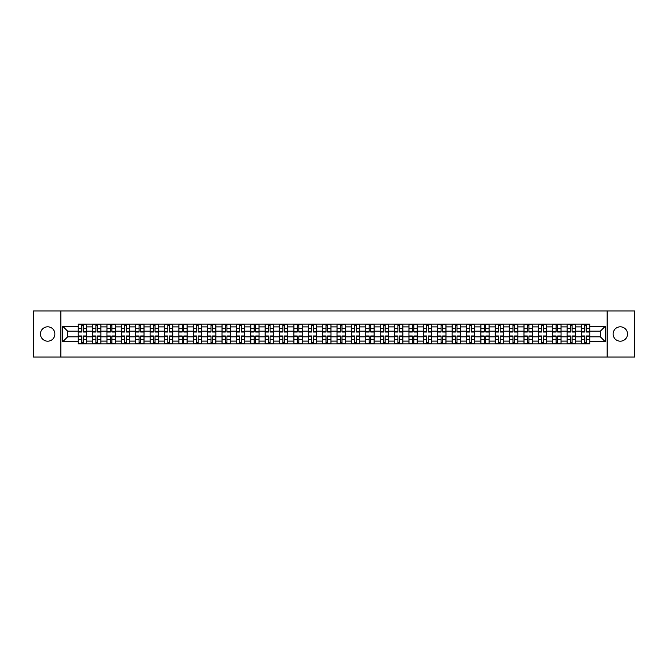 <?xml version="1.0" encoding="UTF-8"?>
<svg xmlns="http://www.w3.org/2000/svg" width="668" height="668" viewBox="0 0 668 668"><rect width="100%" height="100%" fill="white"/><g stroke="black" fill="none" stroke-linecap="round" stroke-linejoin="round"><path stroke-width="1" d="M620.313 326.811A7.189 7.189 0 0 0 613.124 334A7.189 7.189 0 0 0 620.313 341.189A7.189 7.189 0 0 0 627.502 334A7.189 7.189 0 0 0 620.313 326.811M47.687 326.811A7.189 7.189 0 0 0 40.497 334A7.189 7.189 0 0 0 47.687 341.189A7.189 7.189 0 0 0 54.876 334A7.189 7.189 0 0 0 47.687 326.811M607.129 357.046L634.6 357.046L634.6 310.954L33.4 310.954L33.4 357.046L607.129 357.046L607.129 310.954M92.576 343.911L92.576 326.902L86.498 326.902L86.498 343.911M86.498 326.902L86.498 324.089M92.576 326.902L92.576 324.089M100.876 324.089L100.876 343.911M106.963 343.911L106.963 324.089M115.255 324.089L115.255 343.911M121.342 343.911L121.342 324.089M129.634 324.089L129.634 343.911M135.721 343.911L135.721 324.089M144.012 324.089L144.012 343.911M150.1 343.911L150.1 324.089M158.399 324.089L158.399 343.911M164.478 343.911L164.478 324.089M172.778 324.089L172.778 343.911M178.857 343.911L178.857 324.089M187.157 324.089L187.157 343.911M193.244 343.911L193.244 324.089M201.536 324.089L201.536 343.911M207.623 343.911L207.623 324.089M215.914 324.089L215.914 343.911M222.001 343.911L222.001 324.089M230.293 324.089L230.293 343.911M236.38 343.911L236.38 324.089M244.68 324.089L244.68 343.911M250.759 343.911L250.759 324.089M259.059 324.089L259.059 343.911M265.138 343.911L265.138 324.089M273.437 324.089L273.437 343.911M279.525 343.911L279.525 324.089M287.816 324.089L287.816 343.911M293.903 343.911L293.903 324.089M302.195 324.089L302.195 343.911M308.282 343.911L308.282 324.089M316.582 324.089L316.582 343.911M322.661 343.911L322.661 324.089M330.961 324.089L330.961 343.911M337.039 343.911L337.039 324.089M345.339 324.089L345.339 343.911M351.418 343.911L351.418 324.089M359.718 324.089L359.718 343.911M365.805 343.911L365.805 324.089M374.097 324.089L374.097 343.911M380.184 343.911L380.184 324.089M388.475 324.089L388.475 343.911M394.563 343.911L394.563 324.089M402.862 324.089L402.862 343.911M408.941 343.911L408.941 324.089M417.241 324.089L417.241 343.911M423.32 343.911L423.32 324.089M431.62 324.089L431.62 343.911M437.707 343.911L437.707 324.089M445.999 324.089L445.999 343.911M452.086 343.911L452.086 324.089M460.377 324.089L460.377 343.911M466.464 343.911L466.464 324.089M474.756 324.089L474.756 343.911M480.843 343.911L480.843 324.089M489.143 324.089L489.143 343.911M495.222 343.911L495.222 324.089M503.522 324.089L503.522 343.911M509.6 343.911L509.6 324.089M517.9 324.089L517.9 343.911M523.988 343.911L523.988 324.089M532.279 324.089L532.279 343.911M538.366 343.911L538.366 324.089M546.658 324.089L546.658 343.911M552.745 343.911L552.745 324.089M561.036 324.089L561.036 343.911M567.124 343.911L567.124 324.089M575.424 324.089L575.424 343.911M581.502 343.911L581.502 324.089M581.502 336.856L575.424 336.856M567.124 336.856L561.036 336.856M552.745 336.856L546.658 336.856M538.366 336.856L532.279 336.856M523.988 336.856L517.9 336.856M509.6 336.856L503.522 336.856M495.222 336.856L489.143 336.856M480.843 336.856L474.756 336.856M466.464 336.856L460.377 336.856M452.086 336.856L445.999 336.856M437.707 336.856L431.62 336.856M423.32 336.856L417.241 336.856M408.941 336.856L402.862 336.856M394.563 336.856L388.475 336.856M380.184 336.856L374.097 336.856M365.805 336.856L359.718 336.856M351.418 336.856L345.339 336.856M337.039 336.856L330.961 336.856M322.661 336.856L316.582 336.856M308.282 336.856L302.195 336.856M293.903 336.856L287.816 336.856M279.525 336.856L273.437 336.856M265.138 336.856L259.059 336.856M250.759 336.856L244.68 336.856M236.38 336.856L230.293 336.856M222.001 336.856L215.914 336.856M207.623 336.856L201.536 336.856M193.244 336.856L187.157 336.856M178.857 336.856L172.778 336.856M164.478 336.856L158.399 336.856M150.1 336.856L144.012 336.856M135.721 336.856L129.634 336.856M121.342 336.856L115.255 336.856M106.963 336.856L100.876 336.856M92.576 336.856L86.498 336.856M581.502 331.144L575.424 331.144M567.124 331.144L561.036 331.144M552.745 331.144L546.658 331.144M538.366 331.144L532.279 331.144M523.988 331.144L517.9 331.144M509.6 331.144L503.522 331.144M495.222 331.144L489.143 331.144M480.843 331.144L474.756 331.144M466.464 331.144L460.377 331.144M452.086 331.144L445.999 331.144M437.707 331.144L431.62 331.144M423.32 331.144L417.241 331.144M408.941 331.144L402.862 331.144M394.563 331.144L388.475 331.144M380.184 331.144L374.097 331.144M365.805 331.144L359.718 331.144M351.418 331.144L345.339 331.144M337.039 331.144L330.961 331.144M322.661 331.144L316.582 331.144M308.282 331.144L302.195 331.144M293.903 331.144L287.816 331.144M279.525 331.144L273.437 331.144M265.138 331.144L259.059 331.144M250.759 331.144L244.68 331.144M236.38 331.144L230.293 331.144M222.001 331.144L215.914 331.144M207.623 331.144L201.536 331.144M193.244 331.144L187.157 331.144M178.857 331.144L172.778 331.144M164.478 331.144L158.399 331.144M150.1 331.144L144.012 331.144M135.721 331.144L129.634 331.144M121.342 331.144L115.255 331.144M106.963 331.144L100.876 331.144M92.576 331.144L86.498 331.144M67.602 336.856L78.198 336.856L78.198 331.144L67.602 331.144L67.602 336.856L62.717 341.74L62.717 326.26L78.198 326.26L78.198 331.144M589.802 331.144L589.802 336.856L600.398 336.856L600.398 331.144L589.802 331.144L589.802 324.089L78.198 324.089L78.198 326.26M589.802 326.26L605.283 326.26L605.283 341.74L589.802 341.74L589.802 336.856M78.198 336.856L78.198 343.911L589.802 343.911L589.802 341.74M78.198 341.74L62.717 341.74M60.872 357.046L60.872 310.954M83.133 342.525L81.563 342.525M81.563 325.475L83.133 325.475M97.511 342.525L95.942 342.525M95.942 325.475L97.511 325.475M111.89 342.525L110.329 342.525M110.329 325.475L111.89 325.475M126.269 342.525L124.707 342.525M124.707 325.475L126.269 325.475M140.656 342.525L139.086 342.525M139.086 325.475L140.656 325.475M155.034 342.525L153.465 342.525M153.465 325.475L155.034 325.475M169.413 342.525L167.843 342.525M167.843 325.475L169.413 325.475M183.792 342.525L182.222 342.525M182.222 325.475L183.792 325.475M198.171 342.525L196.609 342.525M196.609 325.475L198.171 325.475M212.549 342.525L210.988 342.525M210.988 325.475L212.549 325.475M226.936 342.525L225.366 342.525M225.366 325.475L226.936 325.475M241.315 342.525L239.745 342.525M239.745 325.475L241.315 325.475M255.694 342.525L254.124 342.525M254.124 325.475L255.694 325.475M270.072 342.525L268.503 342.525M268.503 325.475L270.072 325.475M284.451 342.525L282.89 342.525M282.89 325.475L284.451 325.475M298.83 342.525L297.268 342.525M297.268 325.475L298.83 325.475M313.217 342.525L311.647 342.525M311.647 325.475L313.217 325.475M327.596 342.525L326.026 342.525M326.026 325.475L327.596 325.475M341.974 342.525L340.404 342.525M340.404 325.475L341.974 325.475M356.353 342.525L354.783 342.525M354.783 325.475L356.353 325.475M370.732 342.525L369.17 342.525M369.17 325.475L370.732 325.475M385.11 342.525L383.549 342.525M383.549 325.475L385.11 325.475M399.497 342.525L397.928 342.525M397.928 325.475L399.497 325.475M413.876 342.525L412.306 342.525M412.306 325.475L413.876 325.475M428.255 342.525L426.685 342.525M426.685 325.475L428.255 325.475M442.634 342.525L441.064 342.525M441.064 325.475L442.634 325.475M457.012 342.525L455.451 342.525M455.451 325.475L457.012 325.475M471.391 342.525L469.829 342.525M469.829 325.475L471.391 325.475M485.778 342.525L484.208 342.525M484.208 325.475L485.778 325.475M500.157 342.525L498.587 342.525M498.587 325.475L500.157 325.475M514.535 342.525L512.966 342.525M512.966 325.475L514.535 325.475M528.914 342.525L527.344 342.525M527.344 325.475L528.914 325.475M543.293 342.525L541.731 342.525M541.731 325.475L543.293 325.475M557.671 342.525L556.11 342.525M556.11 325.475L557.671 325.475M572.058 342.525L570.489 342.525M570.489 325.475L572.058 325.475M586.437 342.525L584.867 342.525M584.867 325.475L586.437 325.475M62.717 326.26L67.602 331.144M600.398 336.856L605.283 341.74M600.398 331.144L605.283 326.26M83.133 332.021L83.133 324.18L86.448 324.18L86.448 332.021L83.133 332.021M81.563 325.383L83.133 325.383M83.133 324.18L78.248 324.18L78.248 332.021L81.563 332.021L81.563 324.18L80.227 324.18M81.563 335.979L81.563 343.82L78.248 343.82L78.248 335.979L81.563 335.979M83.133 342.617L81.563 342.617M81.563 343.82L86.448 343.82L86.448 335.979L83.133 335.979L83.133 343.82L84.469 343.82M97.511 332.021L97.511 324.18L100.826 324.18L100.826 332.021L97.511 332.021M95.942 325.383L97.511 325.383M97.511 324.18L92.627 324.18L92.627 332.021L95.942 332.021L95.942 324.18L94.605 324.18M111.89 332.021L111.89 324.18L115.213 324.18L115.213 332.021L111.89 332.021M110.329 325.383L111.89 325.383M111.89 324.18L107.005 324.18L107.005 332.021L110.329 332.021L110.329 324.18L108.984 324.18M95.942 335.979L95.942 343.82L92.627 343.82L92.627 335.979L95.942 335.979M97.511 342.617L95.942 342.617M95.942 343.82L100.826 343.82L100.826 335.979L97.511 335.979L97.511 343.82L98.847 343.82M110.329 335.979L110.329 343.82L107.005 343.82L107.005 335.979L110.329 335.979M111.89 342.617L110.329 342.617M110.329 343.82L115.213 343.82L115.213 335.979L111.89 335.979L111.89 343.82L113.226 343.82M126.269 332.021L126.269 324.18L129.592 324.18L129.592 332.021L126.269 332.021M124.707 325.383L126.269 325.383M126.269 324.18L121.384 324.18L121.384 332.021L124.707 332.021L124.707 324.18L123.371 324.18M140.656 332.021L140.656 324.18L143.971 324.18L143.971 332.021L140.656 332.021M139.086 325.383L140.656 325.383M140.656 324.18L135.763 324.18L135.763 332.021L139.086 332.021L139.086 324.18L137.75 324.18M155.034 332.021L155.034 324.18L158.349 324.18L158.349 332.021L155.034 332.021M153.465 325.383L155.034 325.383M155.034 324.18L150.15 324.18L150.15 332.021L153.465 332.021L153.465 324.18L152.129 324.18M124.707 335.979L124.707 343.82L121.384 343.82L121.384 335.979L124.707 335.979M126.269 342.617L124.707 342.617M124.707 343.82L129.592 343.82L129.592 335.979L126.269 335.979L126.269 343.82L127.605 343.82M139.086 335.979L139.086 343.82L135.763 343.82L135.763 335.979L139.086 335.979M140.656 342.617L139.086 342.617M139.086 343.82L143.971 343.82L143.971 335.979L140.656 335.979L140.656 343.82L141.992 343.82M153.465 335.979L153.465 343.82L150.15 343.82L150.15 335.979L153.465 335.979M155.034 342.617L153.465 342.617M153.465 343.82L158.349 343.82L158.349 335.979L155.034 335.979L155.034 343.82L156.37 343.82M167.843 335.979L167.843 343.82L164.528 343.82L164.528 335.979L167.843 335.979M169.413 342.617L167.843 342.617M167.843 343.82L172.728 343.82L172.728 335.979L169.413 335.979L169.413 343.82L170.749 343.82M182.222 335.979L182.222 343.82L178.907 343.82L178.907 335.979L182.222 335.979M183.792 342.617L182.222 342.617M182.222 343.82L187.107 343.82L187.107 335.979L183.792 335.979L183.792 343.82L185.128 343.82M196.609 335.979L196.609 343.82L193.286 343.82L193.286 335.979L196.609 335.979M198.171 342.617L196.609 342.617M196.609 343.82L201.494 343.82L201.494 335.979L198.171 335.979L198.171 343.82L199.507 343.82M210.988 335.979L210.988 343.82L207.664 343.82L207.664 335.979L210.988 335.979M212.549 342.617L210.988 342.617M210.988 343.82L215.873 343.82L215.873 335.979L212.549 335.979L212.549 343.82L213.885 343.82M225.366 335.979L225.366 343.82L222.043 343.82L222.043 335.979L225.366 335.979M226.936 342.617L225.366 342.617M225.366 343.82L230.251 343.82L230.251 335.979L226.936 335.979L226.936 343.82L228.272 343.82M239.745 335.979L239.745 343.82L236.43 343.82L236.43 335.979L239.745 335.979M241.315 342.617L239.745 342.617M239.745 343.82L244.63 343.82L244.63 335.979L241.315 335.979L241.315 343.82L242.651 343.82M254.124 335.979L254.124 343.82L250.809 343.82L250.809 335.979L254.124 335.979M255.694 342.617L254.124 342.617M254.124 343.82L259.009 343.82L259.009 335.979L255.694 335.979L255.694 343.82L257.03 343.82M268.503 335.979L268.503 343.82L265.188 343.82L265.188 335.979L268.503 335.979M270.072 342.617L268.503 342.617M268.503 343.82L273.387 343.82L273.387 335.979L270.072 335.979L270.072 343.82L271.408 343.82M282.89 335.979L282.89 343.82L279.566 343.82L279.566 335.979L282.89 335.979M284.451 342.617L282.89 342.617M282.89 343.82L287.774 343.82L287.774 335.979L284.451 335.979L284.451 343.82L285.787 343.82M297.268 335.979L297.268 343.82L293.945 343.82L293.945 335.979L297.268 335.979M298.83 342.617L297.268 342.617M297.268 343.82L302.153 343.82L302.153 335.979L298.83 335.979L298.83 343.82L300.166 343.82M311.647 335.979L311.647 343.82L308.324 343.82L308.324 335.979L311.647 335.979M313.217 342.617L311.647 342.617M311.647 343.82L316.532 343.82L316.532 335.979L313.217 335.979L313.217 343.82L314.553 343.82M326.026 335.979L326.026 343.82L322.711 343.82L322.711 335.979L326.026 335.979M327.596 342.617L326.026 342.617M326.026 343.82L330.911 343.82L330.911 335.979L327.596 335.979L327.596 343.82L328.932 343.82M340.404 335.979L340.404 343.82L337.089 343.82L337.089 335.979L340.404 335.979M341.974 342.617L340.404 342.617M340.404 343.82L345.289 343.82L345.289 335.979L341.974 335.979L341.974 343.82L343.31 343.82M354.783 335.979L354.783 343.82L351.468 343.82L351.468 335.979L354.783 335.979M356.353 342.617L354.783 342.617M354.783 343.82L359.676 343.82L359.676 335.979L356.353 335.979L356.353 343.82L357.689 343.82M369.17 335.979L369.17 343.82L365.847 343.82L365.847 335.979L369.17 335.979M370.732 342.617L369.17 342.617M369.17 343.82L374.055 343.82L374.055 335.979L370.732 335.979L370.732 343.82L372.068 343.82M383.549 335.979L383.549 343.82L380.226 343.82L380.226 335.979L383.549 335.979M385.11 342.617L383.549 342.617M383.549 343.82L388.434 343.82L388.434 335.979L385.11 335.979L385.11 343.82L386.455 343.82M169.413 332.021L169.413 324.18L172.728 324.18L172.728 332.021L169.413 332.021M167.843 325.383L169.413 325.383M169.413 324.18L164.528 324.18L164.528 332.021L167.843 332.021L167.843 324.18L166.507 324.18M183.792 332.021L183.792 324.18L187.107 324.18L187.107 332.021L183.792 332.021M182.222 325.383L183.792 325.383M183.792 324.18L178.907 324.18L178.907 332.021L182.222 332.021L182.222 324.18L180.886 324.18M198.171 332.021L198.171 324.18L201.494 324.18L201.494 332.021L198.171 332.021M196.609 325.383L198.171 325.383M198.171 324.18L193.286 324.18L193.286 332.021L196.609 332.021L196.609 324.18L195.265 324.18M212.549 332.021L212.549 324.18L215.873 324.18L215.873 332.021L212.549 332.021M210.988 325.383L212.549 325.383M212.549 324.18L207.664 324.18L207.664 332.021L210.988 332.021L210.988 324.18L209.652 324.18M226.936 332.021L226.936 324.18L230.251 324.18L230.251 332.021L226.936 332.021M225.366 325.383L226.936 325.383M226.936 324.18L222.043 324.18L222.043 332.021L225.366 332.021L225.366 324.18L224.03 324.18M241.315 332.021L241.315 324.18L244.63 324.18L244.63 332.021L241.315 332.021M239.745 325.383L241.315 325.383M241.315 324.18L236.43 324.18L236.43 332.021L239.745 332.021L239.745 324.18L238.409 324.18M255.694 332.021L255.694 324.18L259.009 324.18L259.009 332.021L255.694 332.021M254.124 325.383L255.694 325.383M255.694 324.18L250.809 324.18L250.809 332.021L254.124 332.021L254.124 324.18L252.788 324.18M270.072 332.021L270.072 324.18L273.387 324.18L273.387 332.021L270.072 332.021M268.503 325.383L270.072 325.383M270.072 324.18L265.188 324.18L265.188 332.021L268.503 332.021L268.503 324.18L267.167 324.18M284.451 332.021L284.451 324.18L287.774 324.18L287.774 332.021L284.451 332.021M282.89 325.383L284.451 325.383M284.451 324.18L279.566 324.18L279.566 332.021L282.89 332.021L282.89 324.18L281.545 324.18M298.83 332.021L298.83 324.18L302.153 324.18L302.153 332.021L298.83 332.021M297.268 325.383L298.83 325.383M298.83 324.18L293.945 324.18L293.945 332.021L297.268 332.021L297.268 324.18L295.932 324.18M313.217 332.021L313.217 324.18L316.532 324.18L316.532 332.021L313.217 332.021M311.647 325.383L313.217 325.383M313.217 324.18L308.324 324.18L308.324 332.021L311.647 332.021L311.647 324.18L310.311 324.18M327.596 332.021L327.596 324.18L330.911 324.18L330.911 332.021L327.596 332.021M326.026 325.383L327.596 325.383M327.596 324.18L322.711 324.18L322.711 332.021L326.026 332.021L326.026 324.18L324.69 324.18M341.974 332.021L341.974 324.18L345.289 324.18L345.289 332.021L341.974 332.021M340.404 325.383L341.974 325.383M341.974 324.18L337.089 324.18L337.089 332.021L340.404 332.021L340.404 324.18L339.068 324.18M356.353 332.021L356.353 324.18L359.676 324.18L359.676 332.021L356.353 332.021M354.783 325.383L356.353 325.383M356.353 324.18L351.468 324.18L351.468 332.021L354.783 332.021L354.783 324.18L353.447 324.18M370.732 332.021L370.732 324.18L374.055 324.18L374.055 332.021L370.732 332.021M369.17 325.383L370.732 325.383M370.732 324.18L365.847 324.18L365.847 332.021L369.17 332.021L369.17 324.18L367.834 324.18M385.11 332.021L385.11 324.18L388.434 324.18L388.434 332.021L385.11 332.021M383.549 325.383L385.11 325.383M385.11 324.18L380.226 324.18L380.226 332.021L383.549 332.021L383.549 324.18L382.213 324.18M399.497 332.021L399.497 324.18L402.812 324.18L402.812 332.021L399.497 332.021M397.928 325.383L399.497 325.383M399.497 324.18L394.613 324.18L394.613 332.021L397.928 332.021L397.928 324.18L396.592 324.18M413.876 332.021L413.876 324.18L417.191 324.18L417.191 332.021L413.876 332.021M412.306 325.383L413.876 325.383M413.876 324.18L408.991 324.18L408.991 332.021L412.306 332.021L412.306 324.18L410.97 324.18M428.255 332.021L428.255 324.18L431.57 324.18L431.57 332.021L428.255 332.021M426.685 325.383L428.255 325.383M428.255 324.18L423.37 324.18L423.37 332.021L426.685 332.021L426.685 324.18L425.349 324.18M442.634 332.021L442.634 324.18L445.957 324.18L445.957 332.021L442.634 332.021M441.064 325.383L442.634 325.383M442.634 324.18L437.749 324.18L437.749 332.021L441.064 332.021L441.064 324.18L439.728 324.18M397.928 335.979L397.928 343.82L394.613 343.82L394.613 335.979L397.928 335.979M399.497 342.617L397.928 342.617M397.928 343.82L402.812 343.82L402.812 335.979L399.497 335.979L399.497 343.82L400.833 343.82M412.306 335.979L412.306 343.82L408.991 343.82L408.991 335.979L412.306 335.979M413.876 342.617L412.306 342.617M412.306 343.82L417.191 343.82L417.191 335.979L413.876 335.979L413.876 343.82L415.212 343.82M426.685 335.979L426.685 343.82L423.37 343.82L423.37 335.979L426.685 335.979M428.255 342.617L426.685 342.617M426.685 343.82L431.57 343.82L431.57 335.979L428.255 335.979L428.255 343.82L429.591 343.82M441.064 335.979L441.064 343.82L437.749 343.82L437.749 335.979L441.064 335.979M442.634 342.617L441.064 342.617M441.064 343.82L445.957 343.82L445.957 335.979L442.634 335.979L442.634 343.82L443.97 343.82M457.012 332.021L457.012 324.18L460.335 324.18L460.335 332.021L457.012 332.021M455.451 325.383L457.012 325.383M457.012 324.18L452.127 324.18L452.127 332.021L455.451 332.021L455.451 324.18L454.115 324.18M455.451 335.979L455.451 343.82L452.127 343.82L452.127 335.979L455.451 335.979M457.012 342.617L455.451 342.617M455.451 343.82L460.335 343.82L460.335 335.979L457.012 335.979L457.012 343.82L458.348 343.82M471.391 332.021L471.391 324.18L474.714 324.18L474.714 332.021L471.391 332.021M469.829 325.383L471.391 325.383M471.391 324.18L466.506 324.18L466.506 332.021L469.829 332.021L469.829 324.18L468.493 324.18M469.829 335.979L469.829 343.82L466.506 343.82L466.506 335.979L469.829 335.979M471.391 342.617L469.829 342.617M469.829 343.82L474.714 343.82L474.714 335.979L471.391 335.979L471.391 343.82L472.735 343.82M485.778 332.021L485.778 324.18L489.093 324.18L489.093 332.021L485.778 332.021M484.208 325.383L485.778 325.383M485.778 324.18L480.893 324.18L480.893 332.021L484.208 332.021L484.208 324.18L482.872 324.18M484.208 335.979L484.208 343.82L480.893 343.82L480.893 335.979L484.208 335.979M485.778 342.617L484.208 342.617M484.208 343.82L489.093 343.82L489.093 335.979L485.778 335.979L485.778 343.82L487.114 343.82M500.157 332.021L500.157 324.18L503.472 324.18L503.472 332.021L500.157 332.021M498.587 325.383L500.157 325.383M500.157 324.18L495.272 324.18L495.272 332.021L498.587 332.021L498.587 324.18L497.251 324.18M498.587 335.979L498.587 343.82L495.272 343.82L495.272 335.979L498.587 335.979M500.157 342.617L498.587 342.617M498.587 343.82L503.472 343.82L503.472 335.979L500.157 335.979L500.157 343.82L501.493 343.82M514.535 332.021L514.535 324.18L517.85 324.18L517.85 332.021L514.535 332.021M512.966 325.383L514.535 325.383M514.535 324.18L509.651 324.18L509.651 332.021L512.966 332.021L512.966 324.18L511.63 324.18M512.966 335.979L512.966 343.82L509.651 343.82L509.651 335.979L512.966 335.979M514.535 342.617L512.966 342.617M512.966 343.82L517.85 343.82L517.85 335.979L514.535 335.979L514.535 343.82L515.871 343.82M528.914 332.021L528.914 324.18L532.237 324.18L532.237 332.021L528.914 332.021M527.344 325.383L528.914 325.383M528.914 324.18L524.029 324.18L524.029 332.021L527.344 332.021L527.344 324.18L526.008 324.18M527.344 335.979L527.344 343.82L524.029 343.82L524.029 335.979L527.344 335.979M528.914 342.617L527.344 342.617M527.344 343.82L532.237 343.82L532.237 335.979L528.914 335.979L528.914 343.82L530.25 343.82M543.293 332.021L543.293 324.18L546.616 324.18L546.616 332.021L543.293 332.021M541.731 325.383L543.293 325.383M543.293 324.18L538.408 324.18L538.408 332.021L541.731 332.021L541.731 324.18L540.395 324.18M541.731 335.979L541.731 343.82L538.408 343.82L538.408 335.979L541.731 335.979M543.293 342.617L541.731 342.617M541.731 343.82L546.616 343.82L546.616 335.979L543.293 335.979L543.293 343.82L544.629 343.82M557.671 332.021L557.671 324.18L560.995 324.18L560.995 332.021L557.671 332.021M556.11 325.383L557.671 325.383M557.671 324.18L552.787 324.18L552.787 332.021L556.11 332.021L556.11 324.18L554.774 324.18M556.11 335.979L556.11 343.82L552.787 343.82L552.787 335.979L556.11 335.979M557.671 342.617L556.11 342.617M556.11 343.82L560.995 343.82L560.995 335.979L557.671 335.979L557.671 343.82L559.016 343.82M572.058 332.021L572.058 324.18L575.373 324.18L575.373 332.021L572.058 332.021M570.489 325.383L572.058 325.383M572.058 324.18L567.174 324.18L567.174 332.021L570.489 332.021L570.489 324.18L569.153 324.18M570.489 335.979L570.489 343.82L567.174 343.82L567.174 335.979L570.489 335.979M572.058 342.617L570.489 342.617M570.489 343.82L575.373 343.82L575.373 335.979L572.058 335.979L572.058 343.82L573.394 343.82M586.437 332.021L586.437 324.18L589.752 324.18L589.752 332.021L586.437 332.021M584.867 325.383L586.437 325.383M586.437 324.18L581.552 324.18L581.552 332.021L584.867 332.021L584.867 324.18L583.531 324.18M584.867 335.979L584.867 343.82L581.552 343.82L581.552 335.979L584.867 335.979M586.437 342.617L584.867 342.617M584.867 343.82L589.752 343.82L589.752 335.979L586.437 335.979L586.437 343.82L587.773 343.82M567.124 326.902L561.036 326.902M552.745 326.902L546.658 326.902M538.366 326.902L532.279 326.902M523.988 326.902L517.9 326.902M509.6 326.902L503.522 326.902M495.222 326.902L489.143 326.902M480.843 326.902L474.756 326.902M466.464 326.902L460.377 326.902M452.086 326.902L445.999 326.902M437.707 326.902L431.62 326.902M423.32 326.902L417.241 326.902M408.941 326.902L402.862 326.902M394.563 326.902L388.475 326.902M380.184 326.902L374.097 326.902M365.805 326.902L359.718 326.902M351.418 326.902L345.339 326.902M337.039 326.902L330.961 326.902M322.661 326.902L316.582 326.902M308.282 326.902L302.195 326.902M293.903 326.902L287.816 326.902M279.525 326.902L273.437 326.902M265.138 326.902L259.059 326.902M250.759 326.902L244.68 326.902M236.38 326.902L230.293 326.902M222.001 326.902L215.914 326.902M207.623 326.902L201.536 326.902M193.244 326.902L187.157 326.902M178.857 326.902L172.778 326.902M164.478 326.902L158.399 326.902M150.1 326.902L144.012 326.902M135.721 326.902L129.634 326.902M121.342 326.902L115.255 326.902M106.963 326.902L100.876 326.902M581.502 326.902L575.424 326.902M567.124 341.097L561.036 341.097M552.745 341.097L546.658 341.097M538.366 341.097L532.279 341.097M523.988 341.097L517.9 341.097M509.6 341.097L503.522 341.097M495.222 341.097L489.143 341.097M480.843 341.097L474.756 341.097M466.464 341.097L460.377 341.097M452.086 341.097L445.999 341.097M437.707 341.097L431.62 341.097M423.32 341.097L417.241 341.097M408.941 341.097L402.862 341.097M394.563 341.097L388.475 341.097M380.184 341.097L374.097 341.097M365.805 341.097L359.718 341.097M351.418 341.097L345.339 341.097M337.039 341.097L330.961 341.097M322.661 341.097L316.582 341.097M308.282 341.097L302.195 341.097M293.903 341.097L287.816 341.097M279.525 341.097L273.437 341.097M265.138 341.097L259.059 341.097M250.759 341.097L244.68 341.097M236.38 341.097L230.293 341.097M222.001 341.097L215.914 341.097M207.623 341.097L201.536 341.097M193.244 341.097L187.157 341.097M178.857 341.097L172.778 341.097M164.478 341.097L158.399 341.097M150.1 341.097L144.012 341.097M135.721 341.097L129.634 341.097M121.342 341.097L115.255 341.097M106.963 341.097L100.876 341.097M92.576 341.097L86.498 341.097M581.502 341.097L575.424 341.097M83.133 331.821L86.448 331.821M83.133 328.714L86.448 328.714M78.248 331.821L81.563 331.821M78.248 328.714L81.563 328.714M81.563 336.179L78.248 336.179M81.563 339.286L78.248 339.286M86.448 336.179L83.133 336.179M86.448 339.286L83.133 339.286M97.511 331.821L100.826 331.821M97.511 328.714L100.826 328.714M92.627 331.821L95.942 331.821M92.627 328.714L95.942 328.714M111.89 331.821L115.213 331.821M111.89 328.714L115.213 328.714M107.005 331.821L110.329 331.821M107.005 328.714L110.329 328.714M95.942 336.179L92.627 336.179M95.942 339.286L92.627 339.286M100.826 336.179L97.511 336.179M100.826 339.286L97.511 339.286M110.329 336.179L107.005 336.179M110.329 339.286L107.005 339.286M115.213 336.179L111.89 336.179M115.213 339.286L111.89 339.286M126.269 331.821L129.592 331.821M126.269 328.714L129.592 328.714M121.384 331.821L124.707 331.821M121.384 328.714L124.707 328.714M140.656 331.821L143.971 331.821M140.656 328.714L143.971 328.714M135.763 331.821L139.086 331.821M135.763 328.714L139.086 328.714M155.034 331.821L158.349 331.821M155.034 328.714L158.349 328.714M150.15 331.821L153.465 331.821M150.15 328.714L153.465 328.714M124.707 336.179L121.384 336.179M124.707 339.286L121.384 339.286M129.592 336.179L126.269 336.179M129.592 339.286L126.269 339.286M139.086 336.179L135.763 336.179M139.086 339.286L135.763 339.286M143.971 336.179L140.656 336.179M143.971 339.286L140.656 339.286M153.465 336.179L150.15 336.179M153.465 339.286L150.15 339.286M158.349 336.179L155.034 336.179M158.349 339.286L155.034 339.286M167.843 336.179L164.528 336.179M167.843 339.286L164.528 339.286M172.728 336.179L169.413 336.179M172.728 339.286L169.413 339.286M182.222 336.179L178.907 336.179M182.222 339.286L178.907 339.286M187.107 336.179L183.792 336.179M187.107 339.286L183.792 339.286M196.609 336.179L193.286 336.179M196.609 339.286L193.286 339.286M201.494 336.179L198.171 336.179M201.494 339.286L198.171 339.286M210.988 336.179L207.664 336.179M210.988 339.286L207.664 339.286M215.873 336.179L212.549 336.179M215.873 339.286L212.549 339.286M225.366 336.179L222.043 336.179M225.366 339.286L222.043 339.286M230.251 336.179L226.936 336.179M230.251 339.286L226.936 339.286M239.745 336.179L236.43 336.179M239.745 339.286L236.43 339.286M244.63 336.179L241.315 336.179M244.63 339.286L241.315 339.286M254.124 336.179L250.809 336.179M254.124 339.286L250.809 339.286M259.009 336.179L255.694 336.179M259.009 339.286L255.694 339.286M268.503 336.179L265.188 336.179M268.503 339.286L265.188 339.286M273.387 336.179L270.072 336.179M273.387 339.286L270.072 339.286M282.89 336.179L279.566 336.179M282.89 339.286L279.566 339.286M287.774 336.179L284.451 336.179M287.774 339.286L284.451 339.286M297.268 336.179L293.945 336.179M297.268 339.286L293.945 339.286M302.153 336.179L298.83 336.179M302.153 339.286L298.83 339.286M311.647 336.179L308.324 336.179M311.647 339.286L308.324 339.286M316.532 336.179L313.217 336.179M316.532 339.286L313.217 339.286M326.026 336.179L322.711 336.179M326.026 339.286L322.711 339.286M330.911 336.179L327.596 336.179M330.911 339.286L327.596 339.286M340.404 336.179L337.089 336.179M340.404 339.286L337.089 339.286M345.289 336.179L341.974 336.179M345.289 339.286L341.974 339.286M354.783 336.179L351.468 336.179M354.783 339.286L351.468 339.286M359.676 336.179L356.353 336.179M359.676 339.286L356.353 339.286M369.17 336.179L365.847 336.179M369.17 339.286L365.847 339.286M374.055 336.179L370.732 336.179M374.055 339.286L370.732 339.286M383.549 336.179L380.226 336.179M383.549 339.286L380.226 339.286M388.434 336.179L385.11 336.179M388.434 339.286L385.11 339.286M169.413 331.821L172.728 331.821M169.413 328.714L172.728 328.714M164.528 331.821L167.843 331.821M164.528 328.714L167.843 328.714M183.792 331.821L187.107 331.821M183.792 328.714L187.107 328.714M178.907 331.821L182.222 331.821M178.907 328.714L182.222 328.714M198.171 331.821L201.494 331.821M198.171 328.714L201.494 328.714M193.286 331.821L196.609 331.821M193.286 328.714L196.609 328.714M212.549 331.821L215.873 331.821M212.549 328.714L215.873 328.714M207.664 331.821L210.988 331.821M207.664 328.714L210.988 328.714M226.936 331.821L230.251 331.821M226.936 328.714L230.251 328.714M222.043 331.821L225.366 331.821M222.043 328.714L225.366 328.714M241.315 331.821L244.63 331.821M241.315 328.714L244.63 328.714M236.43 331.821L239.745 331.821M236.43 328.714L239.745 328.714M255.694 331.821L259.009 331.821M255.694 328.714L259.009 328.714M250.809 331.821L254.124 331.821M250.809 328.714L254.124 328.714M270.072 331.821L273.387 331.821M270.072 328.714L273.387 328.714M265.188 331.821L268.503 331.821M265.188 328.714L268.503 328.714M284.451 331.821L287.774 331.821M284.451 328.714L287.774 328.714M279.566 331.821L282.89 331.821M279.566 328.714L282.89 328.714M298.83 331.821L302.153 331.821M298.83 328.714L302.153 328.714M293.945 331.821L297.268 331.821M293.945 328.714L297.268 328.714M313.217 331.821L316.532 331.821M313.217 328.714L316.532 328.714M308.324 331.821L311.647 331.821M308.324 328.714L311.647 328.714M327.596 331.821L330.911 331.821M327.596 328.714L330.911 328.714M322.711 331.821L326.026 331.821M322.711 328.714L326.026 328.714M341.974 331.821L345.289 331.821M341.974 328.714L345.289 328.714M337.089 331.821L340.404 331.821M337.089 328.714L340.404 328.714M356.353 331.821L359.676 331.821M356.353 328.714L359.676 328.714M351.468 331.821L354.783 331.821M351.468 328.714L354.783 328.714M370.732 331.821L374.055 331.821M370.732 328.714L374.055 328.714M365.847 331.821L369.17 331.821M365.847 328.714L369.17 328.714M385.11 331.821L388.434 331.821M385.11 328.714L388.434 328.714M380.226 331.821L383.549 331.821M380.226 328.714L383.549 328.714M399.497 331.821L402.812 331.821M399.497 328.714L402.812 328.714M394.613 331.821L397.928 331.821M394.613 328.714L397.928 328.714M413.876 331.821L417.191 331.821M413.876 328.714L417.191 328.714M408.991 331.821L412.306 331.821M408.991 328.714L412.306 328.714M428.255 331.821L431.57 331.821M428.255 328.714L431.57 328.714M423.37 331.821L426.685 331.821M423.37 328.714L426.685 328.714M442.634 331.821L445.957 331.821M442.634 328.714L445.957 328.714M437.749 331.821L441.064 331.821M437.749 328.714L441.064 328.714M397.928 336.179L394.613 336.179M397.928 339.286L394.613 339.286M402.812 336.179L399.497 336.179M402.812 339.286L399.497 339.286M412.306 336.179L408.991 336.179M412.306 339.286L408.991 339.286M417.191 336.179L413.876 336.179M417.191 339.286L413.876 339.286M426.685 336.179L423.37 336.179M426.685 339.286L423.37 339.286M431.57 336.179L428.255 336.179M431.57 339.286L428.255 339.286M441.064 336.179L437.749 336.179M441.064 339.286L437.749 339.286M445.957 336.179L442.634 336.179M445.957 339.286L442.634 339.286M457.012 331.821L460.335 331.821M457.012 328.714L460.335 328.714M452.127 331.821L455.451 331.821M452.127 328.714L455.451 328.714M455.451 336.179L452.127 336.179M455.451 339.286L452.127 339.286M460.335 336.179L457.012 336.179M460.335 339.286L457.012 339.286M471.391 331.821L474.714 331.821M471.391 328.714L474.714 328.714M466.506 331.821L469.829 331.821M466.506 328.714L469.829 328.714M469.829 336.179L466.506 336.179M469.829 339.286L466.506 339.286M474.714 336.179L471.391 336.179M474.714 339.286L471.391 339.286M485.778 331.821L489.093 331.821M485.778 328.714L489.093 328.714M480.893 331.821L484.208 331.821M480.893 328.714L484.208 328.714M484.208 336.179L480.893 336.179M484.208 339.286L480.893 339.286M489.093 336.179L485.778 336.179M489.093 339.286L485.778 339.286M500.157 331.821L503.472 331.821M500.157 328.714L503.472 328.714M495.272 331.821L498.587 331.821M495.272 328.714L498.587 328.714M498.587 336.179L495.272 336.179M498.587 339.286L495.272 339.286M503.472 336.179L500.157 336.179M503.472 339.286L500.157 339.286M514.535 331.821L517.85 331.821M514.535 328.714L517.85 328.714M509.651 331.821L512.966 331.821M509.651 328.714L512.966 328.714M512.966 336.179L509.651 336.179M512.966 339.286L509.651 339.286M517.85 336.179L514.535 336.179M517.85 339.286L514.535 339.286M528.914 331.821L532.237 331.821M528.914 328.714L532.237 328.714M524.029 331.821L527.344 331.821M524.029 328.714L527.344 328.714M527.344 336.179L524.029 336.179M527.344 339.286L524.029 339.286M532.237 336.179L528.914 336.179M532.237 339.286L528.914 339.286M543.293 331.821L546.616 331.821M543.293 328.714L546.616 328.714M538.408 331.821L541.731 331.821M538.408 328.714L541.731 328.714M541.731 336.179L538.408 336.179M541.731 339.286L538.408 339.286M546.616 336.179L543.293 336.179M546.616 339.286L543.293 339.286M557.671 331.821L560.995 331.821M557.671 328.714L560.995 328.714M552.787 331.821L556.11 331.821M552.787 328.714L556.11 328.714M556.11 336.179L552.787 336.179M556.11 339.286L552.787 339.286M560.995 336.179L557.671 336.179M560.995 339.286L557.671 339.286M572.058 331.821L575.373 331.821M572.058 328.714L575.373 328.714M567.174 331.821L570.489 331.821M567.174 328.714L570.489 328.714M570.489 336.179L567.174 336.179M570.489 339.286L567.174 339.286M575.373 336.179L572.058 336.179M575.373 339.286L572.058 339.286M586.437 331.821L589.752 331.821M586.437 328.714L589.752 328.714M581.552 331.821L584.867 331.821M581.552 328.714L584.867 328.714M584.867 336.179L581.552 336.179M584.867 339.286L581.552 339.286M589.752 336.179L586.437 336.179M589.752 339.286L586.437 339.286"/></g></svg>

